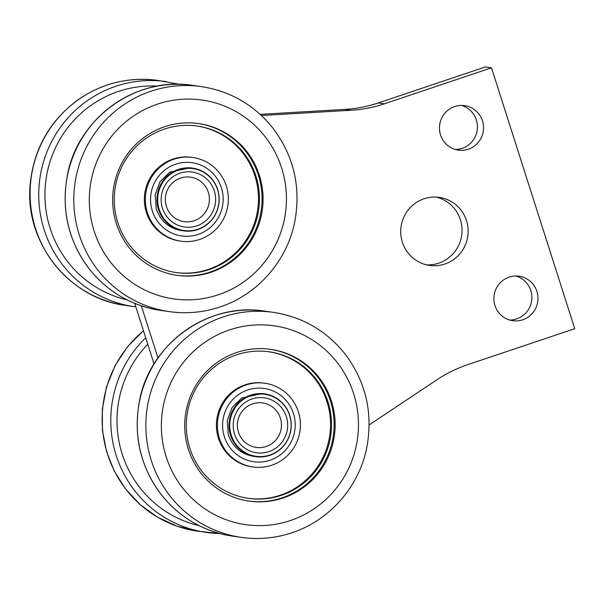 <?xml version="1.0" encoding="UTF-8"?>
<svg xmlns="http://www.w3.org/2000/svg" width="605" height="605" viewBox="0 0 605 605"><rect width="100%" height="100%" fill="white"/><g stroke="black" fill="none" stroke-linecap="round" stroke-linejoin="round"><path stroke-width="0.91" d="M154.071 363.96L134.733 303.377M260.158 114.353L345.001 109.392A132.147 129.629 98.1 0 0 378.276 102.933L485.392 66.943L491.487 67.813L574.75 328.696L467.635 364.686A132.147 129.629 98.1 0 0 437.082 379.683L369.148 424.944M516.005 276.009A22.468 22.037 -81.9 0 1 531.878 297.146A22.468 22.037 -81.9 0 1 516.64 318.926A22.468 22.037 -81.9 0 1 509.765 320.06M461.57 105.429A22.468 22.037 -81.9 0 1 477.436 126.558A22.468 22.037 -81.9 0 1 462.205 148.338A22.468 22.037 -81.9 0 1 455.323 149.473M436.19 197.101A34.356 33.706 -81.9 0 1 462.031 229.008A34.356 33.706 -81.9 0 1 438.754 263.16A34.356 33.706 -81.9 0 1 426.593 264.854M157.988 357.986L141.336 305.827M261.398 115.502L351.097 110.254A132.147 129.629 98.1 0 0 384.379 103.803L491.487 67.813M522.743 319.788A22.468 22.037 -81.9 0 1 512.783 320.71A22.468 22.037 -81.9 0 1 494.119 295.369A22.468 22.037 -81.9 0 1 519.09 276.22A22.468 22.037 -81.9 0 1 537.898 296.435A22.468 22.037 -81.9 0 1 522.743 319.788M468.3 149.208A22.468 22.037 -81.9 0 1 458.34 150.123A22.468 22.037 -81.9 0 1 439.676 124.789A22.468 22.037 -81.9 0 1 464.648 105.641A22.468 22.037 -81.9 0 1 483.463 125.855A22.468 22.037 -81.9 0 1 468.3 149.208M444.849 264.022A34.356 33.706 -81.9 0 1 429.618 265.429A34.356 33.706 -81.9 0 1 401.07 226.678A34.356 33.706 -81.9 0 1 439.26 197.389A34.356 33.706 -81.9 0 1 468.036 228.304A34.356 33.706 -81.9 0 1 444.849 264.022M210.585 272.386A76.646 75.186 -81.9 0 1 177.114 275.358A76.646 75.186 -81.9 0 1 113.43 188.919A76.646 75.186 -81.9 0 1 198.629 123.586A76.646 75.186 -81.9 0 1 262.835 192.814A76.646 75.186 -81.9 0 1 210.585 272.386M282.641 498.149A76.646 75.186 -81.9 0 1 249.169 501.121A76.646 75.186 -81.9 0 1 185.485 414.69A76.646 75.186 -81.9 0 1 270.677 349.35A76.646 75.186 -81.9 0 1 334.89 418.577A76.646 75.186 -81.9 0 1 282.641 498.149M198.115 123.511A76.646 75.186 -81.9 0 1 261.836 192.927A76.646 75.186 -81.9 0 1 209.572 272.242A76.646 75.186 -81.9 0 1 176.607 275.283M270.17 349.282A76.646 75.186 -81.9 0 1 333.892 418.698A76.646 75.186 -81.9 0 1 281.627 498.006A76.646 75.186 -81.9 0 1 248.663 501.053M117.627 222.043A73.999 72.592 -81.9 0 1 197.238 126.052A73.999 72.592 -81.9 0 1 258.728 209.512A73.999 72.592 -81.9 0 1 176.471 272.598A73.999 72.592 -81.9 0 1 117.627 222.043M189.675 447.813A73.999 72.592 -81.9 0 1 269.293 351.823A73.999 72.592 -81.9 0 1 330.784 435.282A73.999 72.592 -81.9 0 1 248.526 498.361A73.999 72.592 -81.9 0 1 189.675 447.813M196.738 125.984A73.999 72.592 -81.9 0 1 257.73 209.368A73.999 72.592 -81.9 0 1 175.972 272.522M268.794 351.755A73.999 72.592 -81.9 0 1 329.785 435.139A73.999 72.592 -81.9 0 1 248.027 498.293M180.918 241.191L179.927 241.055A42.289 41.48 -81.9 0 1 146.297 212.166A42.289 41.48 -81.9 0 1 191.793 157.315L192.791 157.459A42.289 41.48 -81.9 0 1 227.926 205.148A42.289 41.48 -81.9 0 1 180.918 241.191A42.289 41.48 -81.9 0 1 147.295 212.31A42.289 41.48 -81.9 0 1 192.791 157.459M252.973 466.962L251.975 466.818A42.289 41.48 -81.9 0 1 218.352 437.937A42.289 41.48 -81.9 0 1 263.84 383.086L264.839 383.222A42.289 41.48 -81.9 0 1 299.974 430.911A42.289 41.48 -81.9 0 1 252.973 466.962A42.289 41.48 -81.9 0 1 219.35 438.073A42.289 41.48 -81.9 0 1 264.839 383.222M167.6 175.73A31.717 31.112 98.1 0 0 158.223 208.642A31.717 31.112 98.1 0 0 183.625 230.898A31.717 31.112 98.1 0 0 218.881 203.862A31.717 31.112 98.1 0 0 192.526 168.099A31.717 31.112 98.1 0 0 167.6 175.73M239.656 401.501A31.717 31.112 98.1 0 0 230.278 434.405A31.717 31.112 98.1 0 0 255.673 456.669A31.717 31.112 98.1 0 0 290.929 429.633A31.717 31.112 98.1 0 0 264.574 393.863A31.717 31.112 98.1 0 0 239.656 401.501M168.182 176.093A31.294 30.696 98.1 0 0 178.445 229.189A31.294 30.696 98.1 0 0 218.511 193.343A31.294 30.696 98.1 0 0 168.182 176.093M240.238 401.864A31.294 30.696 98.1 0 0 250.5 454.96A31.294 30.696 98.1 0 0 290.559 419.106A31.294 30.696 98.1 0 0 240.238 401.864M170.466 178.747A27.754 27.225 98.1 0 0 179.572 225.839A27.754 27.225 98.1 0 0 215.1 194.039A27.754 27.225 98.1 0 0 170.466 178.747M242.522 404.511A27.754 27.225 98.1 0 0 251.62 451.61A27.754 27.225 98.1 0 0 287.156 419.81A27.754 27.225 98.1 0 0 242.522 404.511M172.864 182.559A22.468 22.037 98.1 0 0 180.23 220.689A22.468 22.037 98.1 0 0 208.997 194.946A22.468 22.037 98.1 0 0 172.864 182.559M244.912 408.33A22.468 22.037 98.1 0 0 252.285 446.452A22.468 22.037 98.1 0 0 281.045 420.717A22.468 22.037 98.1 0 0 244.912 408.33M351.097 110.254L345.001 109.392M384.379 103.803L378.276 102.933M147.779 344.237A108.363 106.299 98.1 0 0 121.129 450.543A108.363 106.299 98.1 0 0 199.068 525.647M145.707 337.764A113.649 111.479 98.1 0 0 115.994 454.801A113.649 111.479 98.1 0 0 206.365 532.43A113.649 111.479 98.1 0 0 219.691 533.489L197.722 531.205A113.649 111.479 98.1 0 1 106.147 449.417A113.649 111.479 98.1 0 1 143.483 330.784M157.308 86.107A108.363 106.299 98.1 0 0 46.033 179.367A108.363 106.299 98.1 0 0 127.012 299.876M166.209 81.614A113.649 111.479 98.1 0 0 39.877 178.498A113.649 111.479 98.1 0 0 134.31 306.659A113.649 111.479 98.1 0 0 135.845 306.864L125.674 305.434A113.649 111.479 98.1 0 1 31.241 177.273A113.649 111.479 98.1 0 1 157.565 80.389L179.307 84.299M160.741 310.403A113.649 111.479 -81.9 0 1 66.308 182.241A113.649 111.479 -81.9 0 1 192.632 85.365C134.998 75.996 76.88 119.404 67.261 176.017C61.15 210.442 68.524 241.478 89.396 269.142C107.977 292.147 131.754 305.903 160.741 310.403L169.385 311.628A113.649 111.479 -81.9 0 1 74.952 183.466A113.649 111.479 -81.9 0 1 201.276 86.591L192.632 85.365M232.796 536.174A113.649 111.479 -81.9 0 1 138.364 408.012A113.649 111.479 -81.9 0 1 264.688 311.129C207.054 301.766 148.936 345.168 139.316 401.788C133.198 436.205 140.579 467.249 161.444 494.905C180.025 517.91 203.809 531.666 232.796 536.174L241.433 537.399A113.649 111.479 -81.9 0 1 147 409.237A113.649 111.479 -81.9 0 1 273.331 312.354L264.688 311.129M217.641 295.013A100.43 98.517 -81.9 0 1 91.62 178.399A100.43 98.517 -81.9 0 1 254.357 124.993A100.43 98.517 -81.9 0 1 217.641 295.013M289.689 520.776A100.43 98.517 -81.9 0 1 163.675 404.17A100.43 98.517 -81.9 0 1 326.405 350.764A100.43 98.517 -81.9 0 1 289.689 520.776M152.241 210.684A37.003 36.3 -81.9 0 1 194.666 163.161A37.003 36.3 -81.9 0 1 213.656 224.13A37.003 36.3 -81.9 0 1 152.241 210.684M224.289 436.455A37.003 36.3 -81.9 0 1 266.714 388.932A37.003 36.3 -81.9 0 1 285.711 449.901A37.003 36.3 -81.9 0 1 224.289 436.455M143.438 330.64L127.496 346.748L115.026 365.745L106.525 386.86L102.328 409.252L102.449 430.503L106.465 451.338L114.232 471.038L125.485 488.908L140.163 504.615L157.527 517.184L176.955 526.161L197.722 531.205M157.565 80.389C128.396 76.661 101.67 83.278 77.395 100.241C49.663 121.015 33.956 148.762 30.28 183.489C23.776 240.45 67.533 298.378 125.674 305.434M169.385 311.628C186.31 313.98 202.917 312.505 219.214 307.204C257.329 295.096 287.428 260.763 294.907 220.991C301.018 186.612 293.644 155.591 272.772 127.927C254.168 104.892 230.339 91.105 201.276 86.591M241.433 537.399C258.358 539.743 274.973 538.269 291.27 532.975C329.377 520.867 359.476 486.533 366.955 446.755C373.073 412.376 365.692 381.362 344.827 353.698C326.224 330.655 302.387 316.876 273.331 312.354M183.625 230.898L181.387 230.581C168.969 228.319 160.59 221.112 156.271 208.967L155.13 194.84L159.97 181.848L169.733 172.191L190.288 167.782L192.526 168.099M255.673 456.669L253.442 456.352C241.017 454.083 232.645 446.883 228.319 434.738L227.185 420.611L232.018 407.619L241.788 397.954L262.343 393.545L264.574 393.863"/></g></svg>
